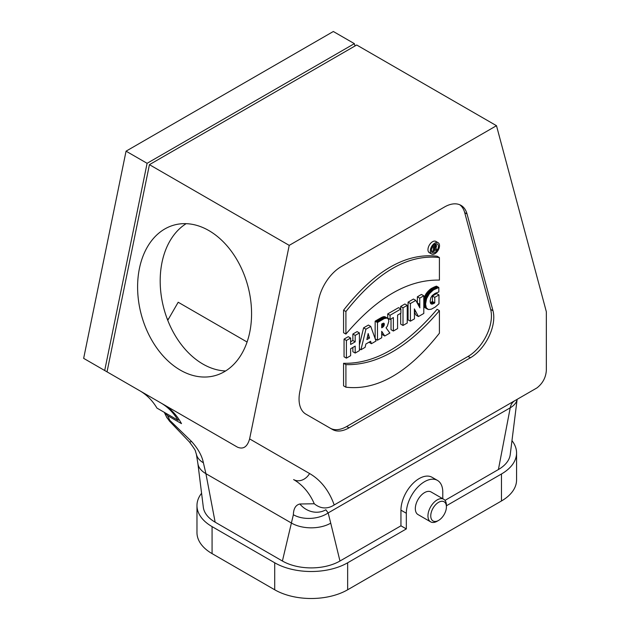 <?xml version="1.0" encoding="UTF-8"?>
<svg xmlns="http://www.w3.org/2000/svg" width="630" height="630" viewBox="0 0 630 630"><rect width="100%" height="100%" fill="white"/><g stroke="black" fill="none" stroke-linecap="round" stroke-linejoin="round"><path stroke-width="0.94" d="M179.093 419.612L177.999 420.249A132.229 76.34 120 0 0 160.847 402.924L83.656 358.36L126.055 151.168L147.097 163.312L354.367 43.643L333.333 31.5L126.055 151.168M104.698 370.511L147.097 163.312M354.367 43.643L354.997 45.982M139.813 390.781L160.847 402.924L139.813 390.781A132.229 76.34 -60 0 1 156.957 408.098L177.999 420.249M168.698 318.693A33.059 19.089 120 0 0 167.407 319.441M289.217 245.369L496.487 125.701L356.706 44.998L149.428 164.666L289.217 245.369L249.614 438.905C247.354 446.859 243.306 449.607 237.463 447.158L163.186 404.279A132.229 76.34 -60 0 1 181.487 423.628L167.462 415.532L164.304 412.343M191.528 441.441A21.955 2.315 -38.6 0 1 189.394 441.929L169.47 421.108L169.809 420.36L191.528 441.441C197.985 448.568 201.946 455.687 203.403 462.79L205.908 473.666A27.641 15.955 180 0 1 197.875 463.467A27.641 15.955 180 0 1 197.875 463.42L203.325 507.252A40.698 23.499 180 0 0 215.145 522.183L282.405 561.015L293.367 514.734C293.541 508.56 295.706 504.984 299.872 503.992L314.268 503.764A132.229 76.34 120 0 0 293.619 479.58A13.222 10.797 120 0 0 309.582 473.532A145.451 83.979 -60 0 1 334.199 504.961L514.789 400.704C512.34 402.231 510.82 404.602 510.229 407.807A23.971 13.836 0 0 0 517.135 399.349L510.221 454.632A40.682 23.483 180 0 1 498.409 469.539L445.001 500.377M197.875 463.467L196.363 454.159A24.649 15.474 -4.8 0 0 196.41 454.348A24.649 15.474 -4.8 0 0 203.403 462.79M442.788 498.724L442.788 492.203A25.783 14.884 120 0 0 437.448 480.399A25.783 14.884 120 0 0 417.58 487.313A25.783 14.884 120 0 0 406.326 513.261L406.326 528.916L400.948 525.814L339.972 561.015L330.734 523.16A27.641 15.955 180 0 1 291.643 523.16L205.908 473.666L215.145 522.183M438.582 502.33A11.072 6.394 -60 0 1 446.41 506.851A11.072 6.394 -60 0 1 438.582 520.412A11.072 6.394 -60 0 1 430.755 515.891A11.072 6.394 -60 0 1 438.582 502.33M438.582 520.412L437.181 521.223A13.057 7.536 -60 0 1 430.652 521.868A13.057 7.536 -60 0 1 428.652 511.402A13.057 7.536 -60 0 1 437.181 499.897A13.057 7.536 -60 0 1 443.709 499.251A13.057 7.536 -60 0 1 446.41 505.228L446.41 506.851M430.652 521.868L418.029 514.584A13.057 7.536 -60 0 1 416.028 504.118A13.057 7.536 -60 0 1 424.557 492.613A13.057 7.536 -60 0 1 431.085 491.967L443.709 499.251M167.753 320.323L178.196 302.243L247.086 342.019M225.611 370.968A78.018 55.164 75 0 1 202.891 364.061A78.018 55.164 75 0 1 160.926 293.241A78.018 55.164 75 0 1 186.141 223.674M180.314 370.117A78.018 55.164 -105 0 0 214.783 375.7A78.018 55.164 -105 0 0 247.873 286.067A78.018 55.164 -105 0 0 174.4 224.981A78.018 55.164 -105 0 0 137.686 291.123A78.018 55.164 -105 0 0 180.314 370.117M201.584 493.258A51.573 29.775 0 0 0 196.97 505.567A51.573 29.775 0 0 0 212.074 526.617L274.719 562.787A51.573 29.775 0 0 0 347.65 562.787L406.326 528.916M196.97 505.567L196.97 532.555A51.573 29.775 0 0 0 212.074 553.612L274.719 589.782A51.573 29.775 0 0 0 347.65 589.782L501.464 500.976A51.573 29.775 0 0 0 516.568 479.926L516.568 452.931A51.573 29.775 0 0 0 511.969 440.646M437.448 480.399L432.07 477.296A25.783 14.884 120 0 0 412.201 484.21A25.783 14.884 120 0 0 400.948 510.158L400.948 525.814M446.41 505.772L501.464 473.988A51.573 29.775 0 0 0 516.568 452.931M339.972 561.015A40.698 23.499 180 0 1 282.405 561.015M330.734 523.16L328.151 512.93A24.649 15.474 175.2 0 1 293.367 514.734M498.409 469.539L510.229 407.807L328.151 512.93L325.86 509.78A21.955 19.939 -120 0 1 299.872 503.992M496.487 125.701L546.344 311.755L546.344 370.259C545.895 377.441 542.776 383.316 536.988 387.883L332.081 506.189C325.86 509.142 319.914 508.331 314.268 503.764M169.47 421.108L166.359 416.603A13.222 9.93 -23.5 0 0 169.809 420.36A132.229 76.34 -60 0 0 167.462 415.532M334.199 504.961L332.081 506.189M346.398 340.468L346.398 358.139L350.627 355.706L350.627 348.744L355.194 346.106L355.194 353.06L359.423 350.619L359.423 332.955L355.194 335.388L355.194 341.838L350.627 344.476L350.627 338.034L346.398 340.468L344.059 339.121L344.059 356.793L346.398 358.139M344.059 339.121L348.288 336.68L350.627 338.034M359.423 332.955L357.084 331.6L352.863 334.042L352.863 340.483L350.627 341.775M352.863 340.483L355.194 341.838M352.863 334.042L355.194 335.388M352.863 347.453L352.863 351.713L355.194 353.06M367.503 336.885L369.55 338.066L366.873 339.609L368.172 333.53L368.786 335.672L367.873 335.144M367.983 334.601L368.566 334.932M368.786 335.672L369.55 338.066M376 341.05L370.755 326.411L365.928 329.199L360.935 349.752L365.109 347.335L365.88 344.011L370.598 341.287L371.393 343.712L376 341.05M368.999 342.208L371.393 343.712M359.423 348.878L360.935 349.752M365.928 329.199L363.589 327.844L359.423 345.004M370.755 326.411L368.416 325.064L363.589 327.844M381.709 326.001L383.205 326.868L381.709 327.805L381.709 324.009L383.599 323.127L384.19 323.466L384.221 325.261L383.205 326.868M381.709 324.907L383.82 326.127M381.709 327.057L382.41 327.458M381.709 327.332L382.158 327.592M382.788 323.411L384.363 324.316M381.709 324.285L381.882 323.914L384.221 325.261M387.356 326.151L388.805 321.379L388.505 319.339L387.222 318.055L384.284 318.559L377.488 322.521L377.488 340.192L381.709 337.751L381.709 331.325L384.749 336.003L389.875 333.042L386.056 327.82L387.356 326.151M381.709 333.475L382.41 334.648L384.749 336.003M375.22 338.885L377.488 340.192M377.488 322.521L375.149 321.174L375.149 338.68M387.639 318.229L384.891 316.709L383.292 316.74L375.149 321.174M375.787 320.764L378.126 322.111M376.472 320.331L378.811 321.678M380.378 318.016L382.717 319.363M381.189 317.575L383.528 318.922M381.945 317.213L384.284 318.559M382.646 316.937L384.985 318.284M383.292 316.74L385.631 318.095M383.883 316.638L386.221 317.993M384.418 316.63L386.749 317.977M384.891 316.709L387.222 318.055M397.577 328.592L397.577 315.11L400.893 313.197L400.893 309.007L390.049 315.268L390.049 319.449L393.356 317.544L393.356 331.034L397.577 328.592M391.017 318.898L391.017 329.679L393.356 331.034M390.049 315.268L387.718 313.921L387.718 318.103L390.049 319.449M400.893 309.007L398.554 307.661L387.718 313.921M407.232 323.025L407.232 305.353L403.011 307.786L403.011 325.458L407.232 323.025M403.011 307.786L400.68 306.432L400.68 308.889M400.68 313.323L400.68 324.103L403.011 325.458M407.232 305.353L404.893 303.999L400.68 306.432M419.793 306.692L419.887 307.881L415.808 300.4L410.406 303.518L410.406 321.182L414.469 318.843L414.359 308.881L418.438 316.551L423.793 313.457L423.793 295.785L419.722 298.14L419.793 306.692L419.076 306.282M423.793 295.785L421.454 294.438L417.383 296.785L417.391 303.227M418.123 304.542L419.738 305.479M417.383 302.967L419.722 304.322M417.383 296.785L419.722 298.14M414.469 312.299L416.099 315.197L418.438 316.551M414.461 311.181L415.871 311.992M414.453 310.629L415.438 311.196M414.438 310.055L415.036 310.401M415.808 300.4L413.469 299.045L408.075 302.164L408.075 319.835L410.406 321.182M408.075 302.164L410.406 303.518M430.692 288.91L433.03 290.257L429.392 293.706L426.581 298.651L425.581 304.07L426.313 307.857L428.463 309.55L431.314 309.212L435.212 307.07L438.976 303.778L438.976 294.919L434.763 297.352L434.763 302.857L434.212 303.282L431.266 304.007L430.542 303.266L430.156 301.093L430.81 297.769L432.18 295.572L435.094 293.399L438.834 291.958L438.834 287.493L433.731 289.784L431.392 288.43L430.014 289.414L426.085 293.69L423.793 298.714M433.03 290.257L433.731 289.784M430.739 303.55L431.77 304.14M430.44 302.983L432.377 304.101M438.976 294.919L436.637 293.572L432.424 296.005L432.424 301.51L430.322 302.668M430.747 302.534L433.086 303.888M431.558 302.132L433.897 303.479M431.881 301.935L434.212 303.282M432.172 301.723L434.511 303.069M432.424 301.51L434.763 302.857M432.424 296.005L434.763 297.352M423.793 306.109L424.872 307.629L427.589 309.228M424.872 307.629L427.211 308.976M424.533 307.314L426.872 308.661M424.234 306.936L426.573 308.291M423.974 306.503L426.313 307.857M423.793 306.038L426.085 307.361M423.793 305.597L425.904 306.818M423.793 305.07L425.762 306.211M423.793 304.471L425.659 305.55M423.793 303.794L425.604 304.833M423.793 303.038L425.581 304.07M423.793 302.243L425.604 303.29M423.793 301.423L425.667 302.51M423.793 300.589L425.77 301.731M423.793 299.723L425.911 300.951M423.793 298.848L426.101 300.179M423.982 298.061L426.321 299.415M424.242 297.305L426.581 298.651M424.541 296.557L426.88 297.903M424.872 295.816L427.211 297.171M425.242 295.092L427.581 296.447M425.644 294.383L427.983 295.738M426.085 293.69L428.416 295.037M426.549 293.013L428.888 294.368M427.053 292.359L429.392 293.706M427.589 291.721L429.92 293.068M428.148 291.107L430.487 292.454M428.747 290.517L431.077 291.863M429.369 289.95L431.7 291.304M430.014 289.414L432.353 290.769M438.834 287.493L436.495 286.146L431.392 288.43M432.125 287.989L434.464 289.335M433.133 287.438L435.472 288.784M434.086 286.981L436.425 288.327M434.968 286.618L437.307 287.965M435.779 286.335L438.11 287.69M345.909 311.543L345.909 334.089C377.071 297.439 408.24 279.444 439.409 280.106L439.409 257.56C408.232 254.008 377.071 272.002 345.909 311.543L343.57 310.188L343.57 332.742L345.909 334.089M343.57 310.188C374.732 270.656 405.901 252.661 437.07 256.205L439.409 257.56M345.909 364.644L345.909 387.19C377.071 390.742 408.232 372.747 439.409 333.207L439.409 310.661C408.24 347.358 377.071 365.353 345.909 364.644L343.57 363.289L343.57 385.843L345.909 387.19M439.409 310.661L437.07 309.306C405.901 346.012 374.74 364.006 343.57 363.289M434.314 248.582L434.314 247.204L435.015 246.795A0.843 0.488 -60 0 1 435.015 248.173L434.314 248.582M435.613 250.37L436.763 249.7L435.984 248.078L436.558 245.668L433.275 246.897L433.275 251.716L434.314 251.118L434.314 249.386L435.086 248.945L435.613 250.37L434.314 249.614M433.275 251.716L431.392 250.63M433.275 246.897L432.66 246.543M435.196 245.787L433.912 245.046M436.062 245.464L434.511 244.566M436.558 245.668L434.574 244.519M435.936 243.897A4.977 2.874 -60 0 1 436.094 244.999A4.977 2.874 -60 0 1 436.078 245.385M432.377 251.205A4.977 2.874 -60 0 1 431.542 251.512M438.425 246.346A4.977 2.874 -60 0 1 436.251 251.362A4.977 2.874 -60 0 1 432.416 252.693A4.977 2.874 -60 0 1 432.416 246.944A4.977 2.874 -60 0 1 437.393 244.07A4.977 2.874 -60 0 1 438.425 246.346M439.512 245.716A6.52 3.764 120 0 0 438.165 242.739A6.52 3.764 120 0 0 431.644 246.495A6.52 3.764 120 0 0 431.644 254.024A6.52 3.764 120 0 0 436.669 252.276A6.52 3.764 120 0 0 439.512 245.716M438.165 242.739L435.826 241.384A6.52 3.764 120 0 0 429.313 245.149A6.52 3.764 120 0 0 429.313 252.677L431.644 254.024M330.167 428.156A33.059 19.089 120 0 0 346.673 426.51L468.066 356.423A33.059 19.089 120 0 0 490.644 309.409L464.712 212.633A33.059 19.089 120 0 0 459.79 204.774M492.983 310.755A33.059 19.089 -60 0 1 470.405 357.769L349.012 427.857A33.059 19.089 -60 0 1 332.482 429.495L305.897 414.146A33.059 19.089 -60 0 1 299.849 391.569L318.654 299.659A33.059 19.089 -60 0 1 341.232 266.624L444.473 207.01A33.059 19.089 -60 0 1 461.002 205.38A33.059 19.089 -60 0 1 467.05 213.987L492.983 310.755L490.644 309.409M149.428 164.666L107.029 371.857L237.463 447.158M249.614 438.905L309.582 473.532M212.074 526.617L212.074 553.612M274.719 562.787L274.719 589.782M347.65 562.787L347.65 589.782M406.326 513.261L400.948 510.158M501.464 473.988L501.464 500.976M377.205 319.882L379.543 321.237M377.968 319.426L380.3 320.78M378.756 318.961L381.095 320.308M379.559 318.489L381.898 319.835M434.314 247.771L435.015 248.173M470.405 357.769L468.066 356.423M349.012 427.857L346.673 426.51M467.05 213.987L464.712 212.633M189.394 441.929C193.796 447.835 195.828 451.001 195.497 451.434L196.41 454.348M166.359 416.603L164.438 412.619"/></g></svg>
